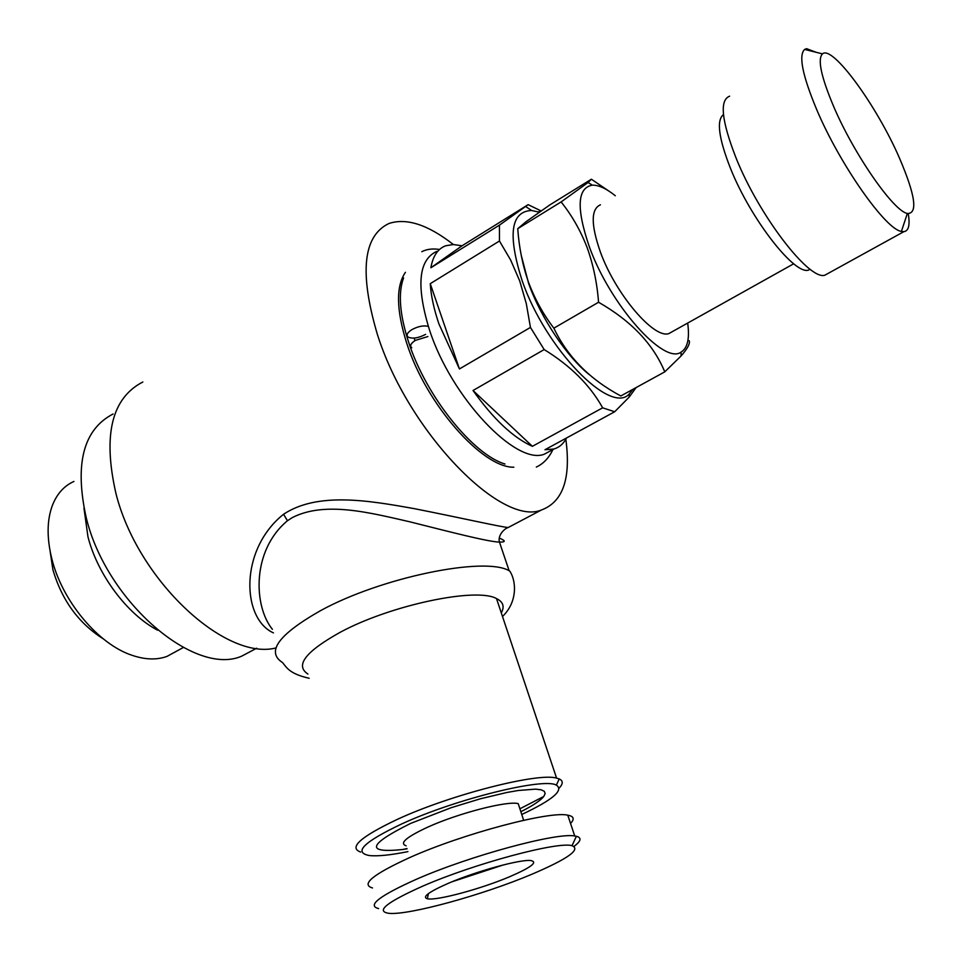 <?xml version="1.0" encoding="UTF-8"?>
<svg xmlns="http://www.w3.org/2000/svg" width="962" height="962" viewBox="0 0 962 962"><rect width="100%" height="100%" fill="white"/><g stroke="black" fill="none" stroke-linecap="round" stroke-linejoin="round"><path stroke-width="1.44" d="M411.772 347.775C409.547 345.887 410.75 343.422 415.392 340.368L427.886 336.556M428.318 326.383C423.569 325.216 418.061 326.322 411.796 329.689C407.203 332.72 406 335.197 408.177 337.133C412.614 339.021 418.434 338.095 425.625 334.367M103.223 638.816C78.607 623.256 61.845 600.216 52.91 569.72L50.132 551.262M73.942 481.433C64.141 485.834 56.974 493.807 52.417 505.339C46.91 520.129 46.693 537.878 51.768 558.573C62.109 601.226 98.497 644.42 132.179 655.338C145.214 659.74 156.806 660.1 166.979 656.409L176.683 651.118M157.648 630.218C127.393 614.429 97.631 574.879 87.963 536.796L83.959 508.104M589.453 374.771C567.075 357.082 540.872 317.965 528.631 283.441L521.2 255.17M591.377 179.221L549.903 204.87L526.106 221.657L517.748 228.679C519.035 247.45 522.619 265.296 528.499 282.227C534.86 299.122 543.314 314.442 553.859 328.174C567.508 356.818 589.826 379.413 620.803 395.971L664.778 371.849C653.234 344.083 631.156 320.875 598.556 302.248C597.101 282.924 593.253 264.574 587 247.198C580.411 230.303 571.777 215.211 561.099 201.936L588.107 182.479L591.377 179.221L608.273 190.668M687.674 323.052C689.79 338.432 687.589 348.112 681.084 352.104C664.105 365.175 610.353 305.231 589.441 247.066C576.202 208.513 577.164 187.879 592.303 185.161C598.617 184.981 606.276 188.504 615.307 195.743M689.225 340.704C690.235 343.53 687.517 348.629 681.072 355.976L664.778 371.849M672.63 331.469L668.903 333.561C654.184 339.261 615.752 294.444 600.48 252.284C590.836 224.819 590.824 208.994 600.432 204.798M809.126 269.817C795.983 276.972 750.949 219.925 730.423 168.218C718.626 138.059 716.305 120.178 723.472 114.586M828.799 273.028L824.831 275.216C809.174 280.627 759.186 215.909 736.05 157.972C721.512 120.671 719.372 100.072 729.629 96.188M908.26 213.672C910.136 224.988 908.681 230.976 903.883 231.65L901.406 231.409C885.653 229.521 840.006 164.827 816.726 109.668C802.428 75.361 798.388 55.279 804.629 49.423L806.577 48.665L816.065 52.273M899.422 157.984C915.379 195.262 918.025 213.756 907.346 213.468C893.65 211.231 854.148 154.605 833.693 106.602C821.079 76.683 817.351 59.103 822.486 53.872C832.443 44.637 876.875 105.892 899.422 157.984M504.99 464.021C472.943 454.521 425.938 396.116 408.622 342.171C399.663 314.382 397.991 292.953 403.583 277.898M405.423 272.306C395.815 286.387 396.26 310.053 406.746 343.302C426.13 404.377 482.623 468.073 513.84 467.195M566.462 438.023C563.576 443.735 559.355 447.402 553.811 449.038L544.961 449.735L614.682 411.748L602.645 407.828L532.383 446.32C513.227 437.734 493.434 419.131 473.027 390.5L544.179 349.567L530.447 327.429L459.439 368.939L438.925 323.917C433.874 309.006 430.988 295.587 430.254 283.67L499.458 241.005L499.434 225.144L430.88 267.749C432.912 255.988 437.866 248.665 445.719 245.767L453.33 244.528L462.025 245.803L528.138 204.653L540.536 210.654L538.479 211.917M551.863 450.096L544.408 454.148C516.378 465.885 451.226 397.703 429.401 329.665C416.053 286.039 418.458 259.968 436.628 251.455M632.984 389.285L629.172 394.047C610.557 415.247 545.478 348.869 522.174 280.76C507.539 234.92 510.654 211.496 531.541 210.474L539.297 212.205M499.458 241.005L510.654 260.053L519.708 280.916L526.298 303.619L530.447 327.429M544.179 349.567C570.646 365.837 590.139 385.257 602.645 407.828M614.682 411.748L629.232 397.041L636.11 387.578M254.738 649.242L241.823 656.096C195.154 676.923 106.457 602.056 86.207 517.628C74.399 463.985 83.357 429.437 113.071 413.997M360.642 852.055C348.34 847.678 360.618 836.772 397.498 819.299C450.853 794.588 538.131 772.402 556.577 778.114L559.247 778.943C563.215 780.771 563.191 783.826 559.199 788.082M307.924 674.037C294.733 665.476 305.603 651.502 340.524 632.106C391.089 604.882 476.611 587.097 496.5 598.58C503.162 601.827 504.761 606.601 501.298 612.926M407.912 851.623C390.572 855.11 377.717 856.42 369.348 855.543C353.054 852.464 363.864 841.906 401.803 823.893C455.747 799.001 543.795 777.38 556.349 785.124C564.153 790.175 552.621 799.963 521.753 814.477M502.501 616.498C518.554 601.022 515.752 579.449 509.668 571.019L509.151 570.755C484.992 556.204 381.229 577.272 320.49 610.678C278.932 634.307 266.113 651.49 282.022 662.229M499.47 538.143C505.796 540.824 505.796 542.147 499.458 542.111C487.782 541.738 449.771 531.83 409.74 521.789C369.781 512.686 325.06 500.913 292.376 517.556L287.458 520.719C251.383 550.769 253.643 606.385 272.414 629.328M273.448 632.888C241.642 618.614 239.153 549.735 283.549 514.261C317.568 491.714 368.59 500.468 414.177 508.633C460.101 517.676 501.936 527.236 508.213 527.501L508.79 527.188M275.926 647.943C225.349 661.122 137.482 580.134 115.909 493.314C102.706 435.197 111.676 398.1 142.833 381.998M453.367 244.528C428.054 224.723 406.601 217.713 389.009 223.473C363.155 235.726 359.211 272.45 377.152 333.646C407.311 430.904 501.13 526.984 541.378 510.016C562.962 502.02 571.115 478.427 565.824 439.213M503.475 864.898L452.008 881.781M406.144 845.802C399.05 843.349 406.265 837.12 427.789 827.116C458.333 813.203 507.611 800.552 518.217 803.643L523.653 820.309M407.058 848.833L402.621 849.53C365.283 853.342 367.965 844.624 410.69 823.388L451.142 807.707L480.254 798.821L506.902 792.472L518.29 790.487L535.593 789.141L541.077 789.79L544.276 791.269L545.165 793.53L543.758 796.476C540.391 800.649 532.756 805.723 520.851 811.712M378.619 908.585C366.738 905.651 379.353 895.862 416.474 879.232C470.141 855.639 556.962 832.262 574.735 835.99L576.37 836.279C581.878 837.71 581.096 841.077 574.037 846.368M372.51 887.962C360.522 884.523 372.967 874.362 409.848 857.503C463.191 833.597 549.831 810.75 567.772 815.175C573.869 816.281 574.783 819.035 570.526 823.424M531.721 874.314C483.273 894.816 408.886 915.415 388.864 913.335C375.336 911.315 386.7 902.224 422.955 886.05C474.723 863.455 558.237 841.185 572.041 845.706C581.156 849.41 567.724 858.946 531.721 874.314M448.34 883.308C476.19 871.259 520.55 859.102 530.832 860.557C538.167 862.06 531.132 867.435 509.752 876.683C481.072 888.912 436.315 901.009 427.344 898.761C421.801 897.053 428.799 891.906 448.34 883.308M543.758 796.476L519.901 808.789M528.138 204.653L499.434 225.144M414.935 340.656L414.165 338.083M473.027 390.5L532.383 446.32M462.025 245.803L430.88 267.749M430.254 283.67L459.439 368.939M561.099 201.936L517.748 228.679M598.556 302.248L553.859 328.174M283.549 514.261L287.458 520.719M536.315 467.063C543.41 463.78 548.953 457.924 552.946 449.507M439.538 249.471C432.672 248.4 426.755 249.146 421.789 251.695M183.285 647.522L166.979 656.409M681.084 352.104L681.072 355.976M793.686 263.792L668.903 333.561M903.883 231.65L824.831 275.216M907.346 213.468L901.406 231.409M553.811 449.038L544.408 454.148M629.172 394.047L629.232 397.041M256.674 648.208L241.823 656.096M556.577 778.114L496.5 598.58M556.349 785.124L559.247 778.943M509.151 570.755L499.458 542.111C497.546 535.569 504.004 528.823 508.213 527.501L541.378 510.016M406.974 848.556L402.621 849.53M428.403 893.602L427.344 898.761M572.041 845.706L576.37 836.279M574.735 835.99L567.772 815.175M309.175 678.282C290.777 674.061 287.265 668.698 282.503 662.481M531.541 210.474L525.769 206.589M822.486 53.872L804.629 49.423M806.577 48.665L805.134 49.555M592.303 185.161L588.119 182.479"/></g></svg>
